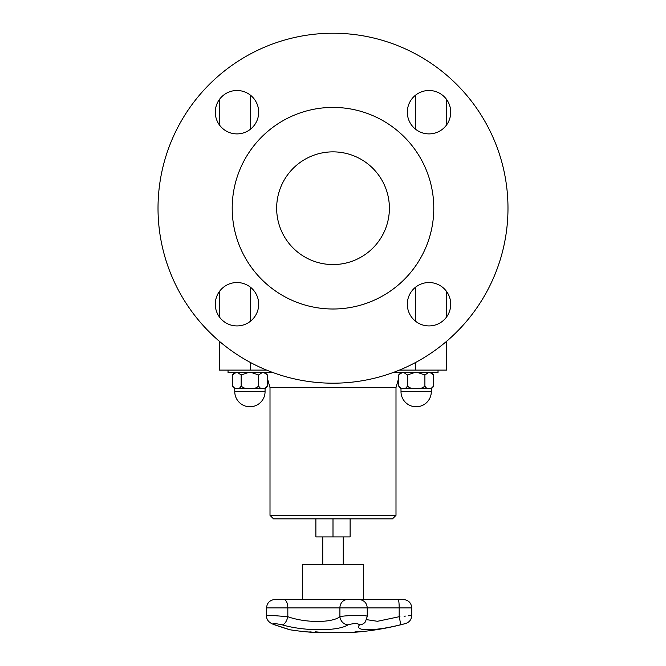 <?xml version="1.0" encoding="UTF-8"?>
<svg xmlns="http://www.w3.org/2000/svg" width="666" height="666" viewBox="0 0 666 666"><rect width="100%" height="100%" fill="white"/><g stroke="black" fill="none" stroke-linecap="round" stroke-linejoin="round"><path stroke-width="1" d="M315.884 518.847L315.884 536.904L350.116 536.904L350.116 518.847M283.466 599.542L302.555 599.542L302.555 564.518L363.445 564.518L363.445 599.542M311.738 632.084A278.946 94.314 90 0 1 310.647 632.076L310.647 632.151A279.803 275.766 -90 0 0 314.269 632.4A279.803 182.917 -90 0 1 311.871 632.151A279.021 94.339 90 0 1 310.647 632.151M307.509 631.892A279.803 275.949 -90 0 0 309.598 632.067A278.937 94.314 -90 0 0 311.122 632.067A279.803 183.383 -90 0 1 309.74 631.892A278.937 213.203 -90 0 0 310.498 631.926A279.845 185.14 90 0 0 316.184 632.542A279.845 276.323 90 0 1 307.692 631.926A278.937 49.992 -90 0 1 307.509 631.892M289.552 629.628L290.068 629.795A279.978 279.978 0 0 0 317.882 632.7L348.118 632.7A279.978 279.978 0 0 0 350.741 632.542L359.49 631.851A279.978 279.978 0 0 0 405.519 623.551C409.415 622.252 411.496 619.547 411.746 615.442L411.746 607.908L399.184 607.908A8.4 1.049 90 0 0 398.226 599.55L403.979 599.55M355.128 632.225L351.706 632.484A279.978 279.978 0 0 0 358.524 631.942L355.128 632.209M357.584 631.942A278.829 110.414 -90 0 1 356.468 631.959A279.978 257.084 90 0 1 349.667 632.534A279.404 110.639 -90 0 1 349.225 632.534A279.978 257.084 -90 0 0 356.027 631.959A278.829 110.414 -90 0 1 354.911 631.942A279.953 257.068 -90 0 0 355.827 631.851A278.738 110.381 90 0 0 358.499 631.851A279.953 257.068 90 0 1 357.584 631.942L357.584 631.868A278.754 110.389 -90 0 1 356.468 631.892A279.903 257.026 90 0 1 356.027 631.934L356.027 631.892A278.754 110.389 -90 0 1 355.478 631.884M318.864 632.45A279.329 209.815 90 0 1 318.498 632.442A279.753 105.436 -90 0 1 315.459 631.868M318.498 632.509A279.82 105.461 -90 0 1 315.151 631.868A278.738 209.365 -90 0 0 316.059 631.868A279.828 242.899 90 0 0 323.759 632.517A279.404 209.865 90 0 1 322.868 632.525A279.87 241.542 -90 0 1 316.525 632.001A279.862 107.584 90 0 0 319.355 632.525A279.404 209.865 90 0 1 318.498 632.509L318.498 632.442M322.868 632.525L322.868 632.459A279.329 209.815 90 0 1 322.868 632.459A279.795 241.483 -90 0 1 316.525 631.926L316.525 632.001M282.251 624.866C304.62 631.393 337.912 631.36 347.96 624.866A8.4 7.393 -119.7 0 1 339.91 616.716C331.943 623.01 305.561 623.043 287.829 616.716A8.4 3.938 105.5 0 1 282.251 624.866C274.25 623.168 271.861 623.168 275.1 624.866L275.391 624.966M280.902 626.789L282.784 627.414M275.1 624.866C294.83 631.376 294.83 631.376 275.1 624.866A8.4 5.586 -71.6 0 1 274.192 624.691A8.4 5.586 108.4 0 0 274.267 624.716L288.753 629.478M401.64 624.5L400.149 624.866C407.093 623.168 407.093 623.168 400.149 624.866A8.4 1.016 -103.7 0 0 399.184 616.716C415.418 615.068 415.418 615.068 399.184 616.716L377.48 621.295L366.633 619.663M403.937 623.942L402.822 624.217M347.96 624.866C353.971 623.168 357.833 623.168 359.54 624.866L359.54 624.866C353.579 631.393 374.259 631.36 400.149 624.866M399.209 616.716L399.941 616.641M404.062 616.225L405.386 616.083M408.266 615.792L411.746 615.442M284.082 599.55L284.141 599.55A8.4 4.054 90 0 1 287.829 607.908L287.829 616.716L273.701 615.567L266.55 615.717C266.392 619.771 268.939 622.76 274.192 624.691L290.068 629.795M359.54 624.866A8.4 8.017 37.8 0 0 365.451 621.769M366.991 616.716C371.17 615.068 345.804 615.068 339.91 616.716L339.91 607.908L399.184 607.908L399.184 616.716M333 518.847L392.499 518.847L395.995 515.342L270.005 515.342L273.501 518.847L333 518.847L333 536.904M403.962 372.627L407.401 374.975L407.401 385.955C406.318 388.195 404.861 388.977 403.03 388.303C401.198 388.977 399.742 388.195 398.651 385.955L398.651 378.33L395.995 387.604L270.005 387.604L267.416 378.446L267.416 385.955C266.333 388.195 264.868 388.977 263.045 388.303C261.214 388.977 259.748 388.195 258.666 385.955C256.493 388.195 253.58 388.977 249.916 388.303C246.254 388.977 243.34 388.195 241.167 385.955C240.085 388.195 238.628 388.977 236.796 388.303C234.965 388.977 233.508 388.195 232.417 385.955L234.765 388.303L235.856 388.303M418.023 372.627L424.9 374.975L424.9 385.955C422.735 388.195 419.813 388.977 416.15 388.303C412.487 388.977 409.573 388.195 407.401 385.955L407.401 374.975L414.285 372.627M430.211 372.627L433.649 374.975L433.649 385.955C432.567 388.195 431.11 388.977 429.279 388.303C427.447 388.977 425.99 388.195 424.9 385.955L424.9 374.975L428.338 372.627M402.098 388.303L400.999 388.303L398.651 385.989L398.651 374.975L402.098 372.627M431.31 372.627L433.649 374.941L433.649 385.989L431.31 388.303L430.211 388.303M414.285 388.303L403.962 388.303M428.338 388.303L418.023 388.303M438.028 370.105L438.028 372.627L394.28 372.627L394.28 372.119M435.123 91.375A21.695 21.695 0 0 0 407.933 117.316A21.695 21.695 0 0 0 443.989 127.897A21.695 21.695 0 0 0 435.123 91.375M500.907 257.476A174.983 174.983 0 0 0 291.708 38.17A174.983 174.983 0 0 0 206.385 328.987A174.983 174.983 0 0 0 500.907 257.476M429.712 236.588A100.791 100.791 0 0 0 309.215 110.265A100.791 100.791 0 0 0 260.065 277.78A100.791 100.791 0 0 0 429.712 236.588M278.937 192.349A56.344 56.344 0 0 0 333 264.56A56.344 56.344 0 0 0 343.656 152.88A56.344 56.344 0 0 0 278.937 192.349M216.167 106.085A21.695 21.695 0 0 0 242.099 133.283A21.695 21.695 0 0 0 252.68 97.219A21.695 21.695 0 0 0 216.167 106.085M230.877 325.05A21.695 21.695 0 0 0 258.067 299.109A21.695 21.695 0 0 0 222.011 288.528A21.695 21.695 0 0 0 230.877 325.05M449.833 310.339A21.695 21.695 0 0 0 423.901 283.142A21.695 21.695 0 0 0 413.32 319.205A21.695 21.695 0 0 0 449.833 310.339M446.736 291.708A21.695 21.695 0 0 1 446.736 316.75L446.736 291.708M449.833 106.085A21.695 21.695 0 0 1 446.736 124.717L446.736 99.675A21.695 21.695 0 0 1 449.833 106.085M446.736 341.192L446.736 370.105L415.426 370.105L415.426 362.57M415.426 95.28L415.426 129.112M415.426 287.312L415.426 321.145M219.264 99.675L219.264 124.717M219.264 291.708L219.264 316.75M219.264 341.192L219.264 370.105L266.6 370.105M250.574 95.28L250.574 129.112M250.574 287.312L250.574 321.145M250.574 362.57L250.574 370.105M399.4 370.105L415.426 370.105M271.795 372.144L271.795 372.627L228.047 372.627L228.047 370.105M234.765 388.303L234.765 391.625A15.152 15.152 0 0 0 249.916 406.776A15.152 15.152 0 0 0 265.068 391.625L234.765 391.625A15.152 15.152 0 0 0 249.916 406.776A15.152 15.152 0 0 0 265.068 391.625L265.068 388.303L263.977 388.303M262.104 388.303L251.79 388.303M248.052 388.303L237.729 388.303M234.765 372.627L232.417 374.941L232.417 385.955L232.417 374.975L235.856 372.627M237.729 372.627L241.167 374.975L241.167 385.955L241.167 374.975L248.052 372.627M265.068 388.303L267.416 385.989L267.416 374.941L265.068 372.627M251.79 372.627L258.666 374.975L258.666 385.955L258.666 374.975L262.104 372.627M263.977 372.627L267.416 374.975M359.482 599.55L404.046 599.542M346.936 599.55A0.699 0.633 90 0 0 346.82 599.55L398.226 599.55M284.141 599.55L346.82 599.55A8.4 7.601 90 0 0 339.91 607.908L266.558 607.908C266.958 603.163 269.505 600.374 274.192 599.55L284.141 599.55M400.999 391.625A15.152 15.152 0 0 0 416.15 406.776A15.152 15.152 0 0 0 431.31 391.625L400.999 391.625L400.999 388.303M322.744 536.904L322.744 564.518M343.256 536.904L343.256 564.518M274.317 599.55L359.615 599.55C364.302 600.374 366.849 603.163 367.249 607.908L367.249 616.441M276.357 599.542L274.192 599.55C269.505 600.374 266.958 603.163 266.558 607.908L266.558 615.7M404.104 599.55C408.799 600.374 411.338 603.163 411.746 607.908M365.376 621.869L367.249 616.45M398.651 374.941L400.999 372.627M431.31 391.625L431.31 388.303M395.995 515.342L395.995 387.604M270.005 515.342L270.005 387.604"/></g></svg>
